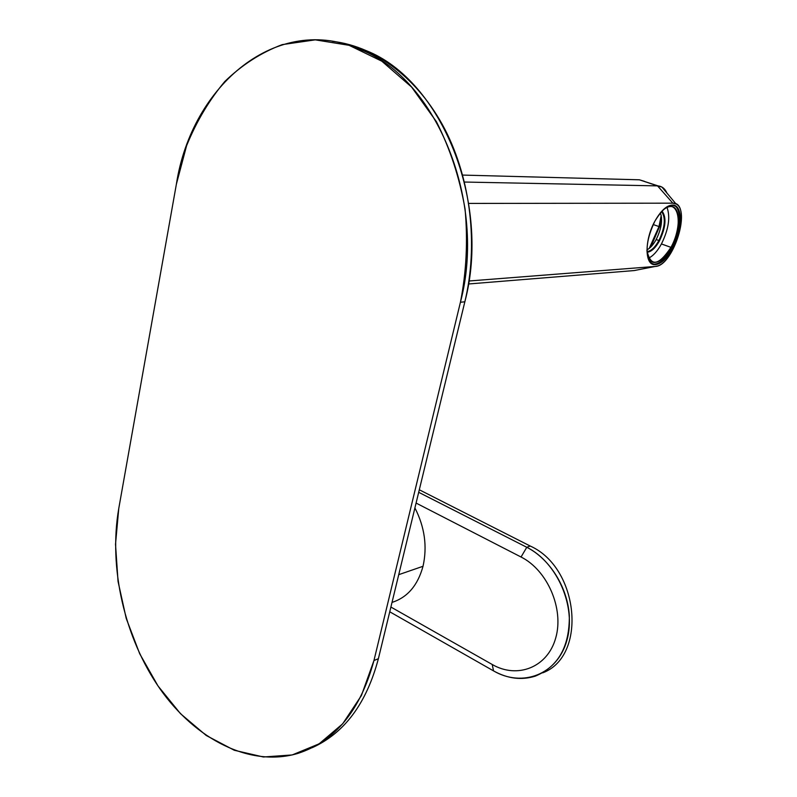 <?xml version="1.0" encoding="UTF-8"?>
<svg xmlns="http://www.w3.org/2000/svg" width="797" height="797" viewBox="0 0 797 797"><rect width="100%" height="100%" fill="white"/><g stroke="black" fill="none" stroke-linecap="round" stroke-linejoin="round"><path stroke-width="1.2" d="M460.427 302.242C486.808 202.577 437.015 79.82 361.489 50.012C277.605 11.945 191.559 85.07 176.376 184.187L118.763 508.496C108.442 567.683 124.452 637.979 160.048 688.917C195.673 739.606 250.049 767.501 297.719 753.464C334.989 741.469 360.403 710.486 373.952 660.534L378.386 658.691C366.481 703.482 344.404 733.16 312.135 747.716C344.404 733.16 366.481 703.482 378.386 658.691L373.952 660.534L460.427 302.242L464.84 301.804L460.427 302.242L373.952 660.534L361.39 695.582L342.69 723.796L319.129 743.83L292.18 754.948L263.399 756.991L234.288 750.256L206.234 735.482L180.461 713.644L157.995 685.948L139.694 653.729L126.215 618.402L118.046 581.421L115.515 544.281L118.763 508.496L176.376 184.187L186.578 145.761C196.401 121.582 209.153 100.153 224.824 81.483C241.979 64.866 261.107 52.582 282.218 44.622L315.253 39.85L349.086 45.309L381.853 61.21L411.591 87.062L436.407 121.682C450.026 148.511 459.57 177.611 465.059 208.973C467.949 240.804 466.404 271.897 460.427 302.242M332.349 41.305C343.776 42.659 355.063 45.778 366.221 50.649C441.588 80.367 491.201 202.577 464.84 301.804L378.386 658.691L464.84 301.804C478.459 245.456 470.937 179.594 444.786 129.094C418.465 78.684 375.536 46.455 332.349 41.305M468.915 281.002L655.124 266.457L634.193 270.562L468.447 283.991L634.193 270.562L655.124 266.457L468.915 281.002M644.335 181.298L639.413 179.803L462.668 175.081L639.413 179.803L657.545 185.88L464.472 182.045L657.545 185.88L672.837 203.175L468.706 203.424L672.837 203.175C692.603 202.069 674.262 266.437 655.124 266.457L657.067 266.078C674.113 262.313 690.212 210.368 676.055 203.992L672.837 203.175L657.545 185.88L661.948 187.086L666.979 193.113C664.957 188.67 661.988 186.269 658.093 185.91L639.413 179.803L658.093 185.91M672.519 248.544C680.439 232.116 682.322 218.826 678.177 208.665C672.13 201.641 664.399 205.746 654.995 220.978C646.785 238.213 644.982 251.732 649.585 261.555C655.921 267.772 663.572 263.438 672.519 248.544L671.463 248.166C680.718 231.608 682.182 208.386 673.824 205.198C682.182 208.386 680.718 231.608 671.463 248.166L672.519 248.544C666.551 259.145 660.583 264.514 654.596 264.654C644.524 264.843 644.494 239.588 654.995 220.978C661.022 210.428 666.959 205.118 672.807 205.038C683.139 205.108 682.7 230.453 672.519 248.544M655.154 266.457L636.883 270.034M652.394 264.076L653.53 264.265C659.517 264.126 665.495 258.766 671.463 248.166C664.957 259.613 658.601 264.923 652.394 264.076M670.944 247.359C685.002 222.921 677.121 193.352 660.663 212.49C664.469 208.356 667.986 206.363 671.194 206.513C680.887 206.572 680.508 230.363 670.944 247.359L661.44 243.952C668.623 229.307 670.486 217.133 667.029 207.429C670.486 217.133 668.623 229.307 661.44 243.952L670.944 247.359C665.346 257.301 659.727 262.333 654.118 262.462C649.804 261.934 647.413 257.879 646.945 250.298C650.462 267.115 658.461 266.138 670.944 247.359M648.599 258.138C653.151 255.947 657.435 251.214 661.44 243.952C657.435 251.214 653.151 255.947 648.599 258.138M659.468 240.893C665.824 227.304 666.681 217.362 662.028 211.066C666.681 217.362 665.824 227.304 659.468 240.893L658.9 240.525C665.037 227.474 665.933 217.81 661.57 211.534C665.933 217.81 665.037 227.474 658.9 240.525L659.468 240.893C655.393 248.106 651.269 251.892 647.084 252.241C651.269 251.892 655.393 248.106 659.468 240.893M647.025 251.603C651.059 251.115 655.014 247.419 658.9 240.525L656.16 239.538C661.38 228.938 662.795 220.032 660.384 212.829C662.795 220.032 661.38 228.938 656.16 239.538L658.9 240.525C655.014 247.419 651.059 251.115 647.025 251.603M646.945 249.869C650.222 248.176 653.291 244.739 656.16 239.538C653.291 244.739 650.222 248.176 646.945 249.869M659.567 226.547L660.783 226.976L659.567 226.547L661.52 217.581L659.567 226.547L650.86 246.931L659.567 226.547M658.989 226.567L661.211 215.419L658.989 226.567L649.226 248.395L658.989 226.567L653.201 224.535L658.989 226.567M398.739 574.667L423.018 566.288C417.758 585.436 407.426 597.471 392.024 602.402C407.426 597.471 417.758 585.436 423.018 566.288L398.739 574.667M414.908 507.918C424.721 527.126 427.421 546.583 423.018 566.288C427.421 546.583 424.721 527.126 414.908 507.918M389.743 611.787L493.532 670.885L389.743 611.787M416.084 503.066L521.049 557.013C547.479 570.214 564.196 608.858 555.708 638.018C547.609 667.388 517.402 679.134 492.217 664.489L390.899 607.045L492.217 664.489L493.532 670.885C507.579 678.695 521.487 680.449 535.255 676.145C558.279 666.641 569.636 646.477 569.327 615.653C567.554 587.19 549.711 558.856 526.777 547.28L418.694 492.307L526.777 547.28L521.049 557.013L416.084 503.066M530.214 546.035L526.777 547.28L530.214 546.035C579.07 567.693 587.489 656.24 542.707 672.847C587.489 656.24 579.07 567.693 530.214 546.035L419.302 489.776L530.214 546.035M526.777 547.28C557.302 562.333 576.709 606.975 566.816 640.609C557.372 674.471 522.433 687.791 493.532 670.885L492.217 664.489C517.402 679.134 547.609 667.388 555.708 638.018C564.196 608.858 547.479 570.214 521.049 557.013L526.777 547.28M361.489 50.012L366.221 50.649M676.055 203.992L661.948 187.086M654.596 264.654L653.53 264.265M654.118 262.462L651.119 261.356"/></g></svg>
